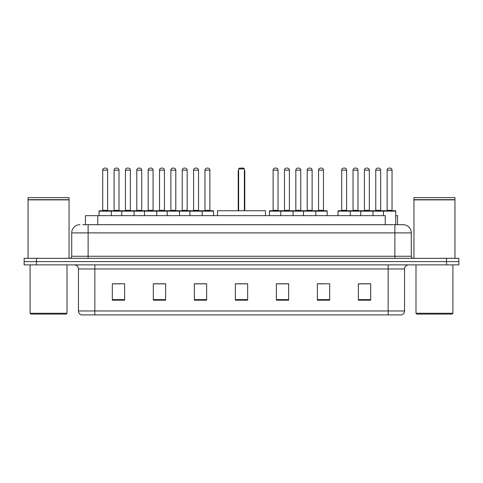 <?xml version="1.0" encoding="UTF-8"?>
<svg xmlns="http://www.w3.org/2000/svg" width="483" height="483" viewBox="0 0 483 483"><rect width="100%" height="100%" fill="white"/><g stroke="black" fill="none" stroke-linecap="round" stroke-linejoin="round"><path stroke-width="0.72" d="M82.798 224.686L88.123 224.686L82.798 224.686L85.467 224.686L85.467 215.666L385.229 215.666L385.229 224.686M395.734 215.666L397.533 215.666L397.533 224.686M79.924 224.686A8.199 8.199 0 0 0 71.719 232.891L71.719 256.262A2.053 2.053 0 0 1 69.673 258.314M411.281 232.891L88.123 232.891L88.123 224.686L403.076 224.686A8.199 8.199 0 0 1 411.281 232.891L411.281 256.262C411.401 257.511 412.084 258.194 413.327 258.314M36.454 258.314L24.15 258.314L24.15 261.593L36.454 261.593L24.15 261.593L24.15 264.877L36.454 264.877L36.454 261.593L446.546 261.593L36.454 261.593L36.454 258.314L446.546 258.314L446.546 261.593L458.85 261.593L446.546 261.593L446.546 264.877L36.454 264.877M446.546 264.877L458.85 264.877L458.85 258.314L446.546 258.314M402.955 224.686L400.202 224.686M404.555 310.967C404.44 312.936 403.456 314.246 401.602 314.904L388.151 314.904L388.151 310.967L404.555 310.967L404.555 268.977A4.099 4.099 0 0 1 408.654 264.877M388.151 314.904L81.398 314.904A4.099 4.099 0 0 1 78.445 310.967L78.445 268.977C78.204 266.483 76.839 265.119 74.346 264.877M370.678 300.185L370.678 283.781L358.374 283.781L358.374 300.185L370.678 300.185M329.672 300.185L329.672 283.781L317.367 283.781L317.367 300.185L329.672 300.185M288.659 300.185L288.659 283.781L276.361 283.781L276.361 300.185L288.659 300.185M124.626 300.185L124.626 283.781L112.322 283.781L112.322 300.185L124.626 300.185M165.633 300.185L165.633 283.781L153.328 283.781L153.328 300.185L165.633 300.185M206.639 300.185L206.639 283.781L194.341 283.781L194.341 300.185L206.639 300.185M247.652 300.185L247.652 283.781L235.348 283.781L235.348 300.185L247.652 300.185M380.689 314.904L94.849 314.904L94.849 310.967L388.151 310.967L388.151 268.977L78.445 268.977M317.941 283.865L324.093 283.865M358.374 283.865L369.942 283.865M363.79 283.865L358.579 283.865M204.345 283.865L199.135 283.865M153.328 283.865L165.059 283.865M158.907 283.865L153.697 283.865M113.469 283.865L119.621 283.865M283.865 283.865L278.655 283.865M247.652 283.865L235.348 283.865M206.639 283.865L194.341 283.865M288.659 283.865L276.361 283.865M66.183 314.089L30.918 314.089L30.097 313.268L67.004 313.268L66.183 314.089M30.097 264.877L30.097 313.268M67.004 264.877L67.004 313.268M28.044 199.877L69.057 199.877L28.044 199.877L28.044 258.314M69.057 199.877L69.057 258.314M68.852 199.672L28.249 199.672M69.057 199.467L69.057 197.619L28.044 197.619L28.044 199.467M265.493 215.666L265.493 210.745L217.507 210.745L217.507 215.666M238.632 168.911L239.447 168.096L243.553 168.096L244.368 168.911L238.632 168.911L238.632 210.745M244.368 168.911L244.368 210.745M244.778 210.745L244.778 171.374A3.278 3.278 0 0 0 244.368 169.787M238.222 210.745L238.222 171.374L238.632 171.374M452.082 314.089L416.817 314.089L415.996 313.268L452.903 313.268L452.082 314.089M415.996 264.877L415.996 313.268M452.903 264.877L452.903 313.268M413.943 199.877L454.956 199.877L413.943 199.877L413.943 258.314M454.956 199.877L454.956 258.314M454.751 199.672L414.148 199.672M454.956 199.467L454.956 197.619L413.943 197.619L413.943 199.467M201.683 210.745L213.16 210.745A0.411 0.411 0 0 1 213.571 211.156L99.033 211.156A0.411 0.411 0 0 1 99.444 210.745L110.927 210.745L99.444 210.745M111.338 215.666L111.338 211.156A0.411 0.411 0 0 0 110.927 210.745M107.643 210.334A0.411 0.411 0 0 0 108.053 210.745L102.311 210.745A0.411 0.411 0 0 0 102.722 210.334L107.643 210.334L107.643 170.143A2.053 2.053 0 0 0 105.596 168.096L104.775 168.096A2.053 2.053 0 0 0 102.722 170.143L102.722 210.334M99.033 211.156L99.033 215.666M121.752 215.666L121.752 211.156A0.411 0.411 0 0 1 122.163 210.745L133.646 210.745A0.411 0.411 0 0 1 134.057 211.156L134.057 215.666M130.362 170.143L125.441 170.143A2.053 2.053 0 0 1 127.494 168.096L128.315 168.096A2.053 2.053 0 0 1 130.362 170.143L130.362 210.334A0.411 0.411 0 0 0 130.772 210.745M125.441 170.143L125.441 210.334A0.411 0.411 0 0 1 125.031 210.745M144.471 215.666L144.471 211.156A0.411 0.411 0 0 1 144.882 210.745L156.365 210.745A0.411 0.411 0 0 1 156.776 211.156L156.776 215.666M153.081 170.143L148.16 170.143A2.053 2.053 0 0 1 150.213 168.096L151.034 168.096A2.053 2.053 0 0 1 153.081 170.143L153.081 210.334A0.411 0.411 0 0 0 153.491 210.745M148.16 170.143L148.16 210.334A0.411 0.411 0 0 1 147.75 210.745M167.19 215.666L167.19 211.156A0.411 0.411 0 0 1 167.601 210.745L179.084 210.745A0.411 0.411 0 0 1 179.495 211.156L179.495 215.666M175.8 170.143L170.879 170.143A2.053 2.053 0 0 1 172.932 168.096L173.753 168.096A2.053 2.053 0 0 1 175.8 170.143L175.8 210.334A0.411 0.411 0 0 0 176.21 210.745M170.879 170.143L170.879 210.334A0.411 0.411 0 0 1 170.469 210.745M189.91 215.666L189.91 211.156A0.411 0.411 0 0 1 190.32 210.745L201.803 210.745A0.411 0.411 0 0 1 202.214 211.156L202.214 215.666M198.525 170.143L193.598 170.143A2.053 2.053 0 0 1 195.651 168.096L196.472 168.096A2.053 2.053 0 0 1 198.525 170.143L198.525 210.334A0.411 0.411 0 0 0 198.93 210.745M193.598 170.143L193.598 210.334A0.411 0.411 0 0 1 193.188 210.745M315.278 210.745L326.762 210.745A0.411 0.411 0 0 1 327.166 211.156L280.786 211.156A0.411 0.411 0 0 1 281.197 210.745L292.68 210.745A0.411 0.411 0 0 1 293.09 211.156L293.09 215.666M289.402 170.143L284.475 170.143A2.053 2.053 0 0 1 286.528 168.096L287.349 168.096A2.053 2.053 0 0 1 289.402 170.143L289.402 210.334A0.411 0.411 0 0 0 289.812 210.745M284.475 170.143L284.475 210.334A0.411 0.411 0 0 1 284.07 210.745M281.317 210.745L269.84 210.745A0.411 0.411 0 0 0 269.429 211.156L280.786 211.156L280.786 215.666M303.505 215.666L303.505 211.156A0.411 0.411 0 0 1 303.916 210.745L315.399 210.745A0.411 0.411 0 0 1 315.81 211.156L315.81 215.666M312.121 170.143L307.2 170.143A2.053 2.053 0 0 1 309.247 168.096L310.068 168.096A2.053 2.053 0 0 1 312.121 170.143L312.121 210.334A0.411 0.411 0 0 0 312.531 210.745M307.2 170.143L307.2 210.334A0.411 0.411 0 0 1 306.79 210.745M383.436 215.666L383.436 211.156A0.411 0.411 0 0 1 383.846 210.745L395.323 210.745A0.411 0.411 0 0 1 395.734 211.156L337.997 211.156A0.411 0.411 0 0 1 338.408 210.745L349.885 210.745A0.411 0.411 0 0 1 350.296 211.156L350.296 215.666M346.607 170.143L341.686 170.143A2.053 2.053 0 0 1 343.739 168.096L344.554 168.096A2.053 2.053 0 0 1 346.607 170.143L346.607 210.334A0.411 0.411 0 0 0 347.017 210.745M341.686 170.143L341.686 210.334A0.411 0.411 0 0 1 341.276 210.745M337.997 211.156L337.997 215.666M360.716 215.666L360.716 211.156A0.411 0.411 0 0 1 361.127 210.745L372.604 210.745A0.411 0.411 0 0 1 373.015 211.156L373.015 215.666M369.326 170.143L364.405 170.143A2.053 2.053 0 0 1 366.458 168.096L367.273 168.096A2.053 2.053 0 0 1 369.326 170.143L369.326 210.334A0.411 0.411 0 0 0 369.736 210.745M364.405 170.143L364.405 210.334A0.411 0.411 0 0 1 363.995 210.745M392.045 170.143L387.125 170.143A2.053 2.053 0 0 1 389.177 168.096L389.992 168.096A2.053 2.053 0 0 1 392.045 170.143L392.045 210.334A0.411 0.411 0 0 0 392.456 210.745M387.125 170.143L387.125 210.334A0.411 0.411 0 0 1 386.714 210.745M395.734 211.156L395.734 224.686M122.284 210.745L110.8 210.745M114.085 170.143A2.053 2.053 0 0 1 116.131 168.096L116.952 168.096A2.053 2.053 0 0 1 119.005 170.143L114.085 170.143L114.085 210.334A0.411 0.411 0 0 1 113.674 210.745M119.005 170.143L119.005 210.334A0.411 0.411 0 0 0 119.416 210.745M145.003 210.745L133.519 210.745M136.804 170.143A2.053 2.053 0 0 1 138.85 168.096L139.672 168.096A2.053 2.053 0 0 1 141.724 170.143L136.804 170.143L136.804 210.334A0.411 0.411 0 0 1 136.393 210.745M141.724 170.143L141.724 210.334A0.411 0.411 0 0 0 142.135 210.745M167.722 210.745L156.238 210.745M159.523 170.143A2.053 2.053 0 0 1 161.576 168.096L162.391 168.096A2.053 2.053 0 0 1 164.443 170.143L159.523 170.143L159.523 210.334A0.411 0.411 0 0 1 159.112 210.745M164.443 170.143L164.443 210.334A0.411 0.411 0 0 0 164.854 210.745M190.441 210.745L178.964 210.745M182.242 170.143A2.053 2.053 0 0 1 184.295 168.096L185.11 168.096A2.053 2.053 0 0 1 187.162 170.143L182.242 170.143L182.242 210.334A0.411 0.411 0 0 1 181.831 210.745M187.162 170.143L187.162 210.334A0.411 0.411 0 0 0 187.573 210.745M204.961 170.143A2.053 2.053 0 0 1 207.014 168.096L207.829 168.096A2.053 2.053 0 0 1 209.882 170.143L204.961 170.143L204.961 210.334A0.411 0.411 0 0 1 204.55 210.745M209.882 170.143L209.882 210.334A0.411 0.411 0 0 0 210.292 210.745M213.571 211.156L213.571 215.666M273.118 170.143A2.053 2.053 0 0 1 275.171 168.096L275.986 168.096A2.053 2.053 0 0 1 278.039 170.143L273.118 170.143L273.118 210.334A0.411 0.411 0 0 1 272.708 210.745M278.039 170.143L278.039 210.334A0.411 0.411 0 0 0 278.45 210.745M269.429 211.156L269.429 215.666M304.036 210.745L292.559 210.745M295.837 170.143A2.053 2.053 0 0 1 297.89 168.096L298.705 168.096A2.053 2.053 0 0 1 300.758 170.143L295.837 170.143L295.837 210.334A0.411 0.411 0 0 1 295.427 210.745M300.758 170.143L300.758 210.334A0.411 0.411 0 0 0 301.169 210.745M318.557 170.143A2.053 2.053 0 0 1 320.609 168.096L321.424 168.096A2.053 2.053 0 0 1 323.477 170.143L318.557 170.143L318.557 210.334A0.411 0.411 0 0 1 318.146 210.745M323.477 170.143L323.477 210.334A0.411 0.411 0 0 0 323.888 210.745M327.166 211.156L327.166 215.666M361.248 210.745L349.764 210.745M353.043 170.143A2.053 2.053 0 0 1 355.096 168.096L355.917 168.096A2.053 2.053 0 0 1 357.969 170.143L353.043 170.143L353.043 210.334A0.411 0.411 0 0 1 352.638 210.745M357.969 170.143L357.969 210.334A0.411 0.411 0 0 0 358.374 210.745M383.967 210.745L372.484 210.745M375.762 170.143A2.053 2.053 0 0 1 377.815 168.096L378.636 168.096A2.053 2.053 0 0 1 380.689 170.143L375.762 170.143L375.762 210.334A0.411 0.411 0 0 1 375.357 210.745M380.689 170.143L380.689 210.334A0.411 0.411 0 0 0 381.099 210.745M97.771 224.686L97.771 215.666M88.123 258.314L88.123 232.891L71.719 232.891M71.719 256.262L411.281 256.262M394.877 224.686L394.877 258.314M388.151 264.877L388.151 268.977L404.555 268.977M78.445 310.967L94.849 310.967L94.849 264.877M247.652 299.617L235.348 299.617M206.639 299.617L194.341 299.617M165.633 299.617L153.328 299.617M124.626 299.617L112.322 299.617M288.659 299.617L276.361 299.617M329.672 299.617L317.367 299.617M370.678 299.617L358.374 299.617M244.368 171.374L244.778 171.374M107.643 170.143L102.722 170.143M125.441 210.334L130.362 210.334M148.16 210.334L153.081 210.334M170.879 210.334L175.8 210.334M193.598 210.334L198.525 210.334M284.475 210.334L289.402 210.334M307.2 210.334L312.121 210.334M341.686 210.334L346.607 210.334M364.405 210.334L369.326 210.334M387.125 210.334L392.045 210.334M114.085 210.334L119.005 210.334M136.804 210.334L141.724 210.334M159.523 210.334L164.443 210.334M182.242 210.334L187.162 210.334M204.961 210.334L209.882 210.334M273.118 210.334L278.039 210.334M295.837 210.334L300.758 210.334M318.557 210.334L323.477 210.334M353.043 210.334L357.969 210.334M375.762 210.334L380.689 210.334M238.632 169.787A3.278 3.278 0 0 0 238.222 171.374"/></g></svg>
